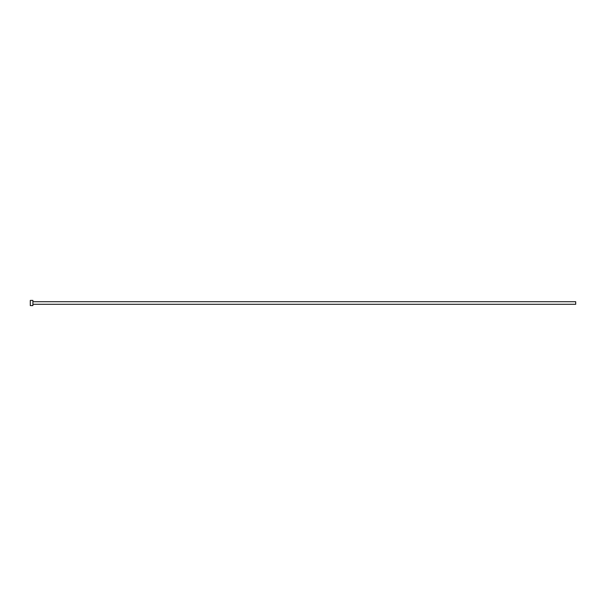 <?xml version="1.0" encoding="UTF-8"?>
<svg xmlns="http://www.w3.org/2000/svg" width="606" height="606" viewBox="0 0 606 606"><rect width="100%" height="100%" fill="white"/><g stroke="black" fill="none" stroke-linecap="round" stroke-linejoin="round"><path stroke-width="0.91" d="M32.898 301.705L575.7 301.705L575.7 304.295L32.898 304.295M32.898 303L32.898 305.598L30.3 305.598L30.3 300.402L32.898 300.402L32.898 303"/></g></svg>
